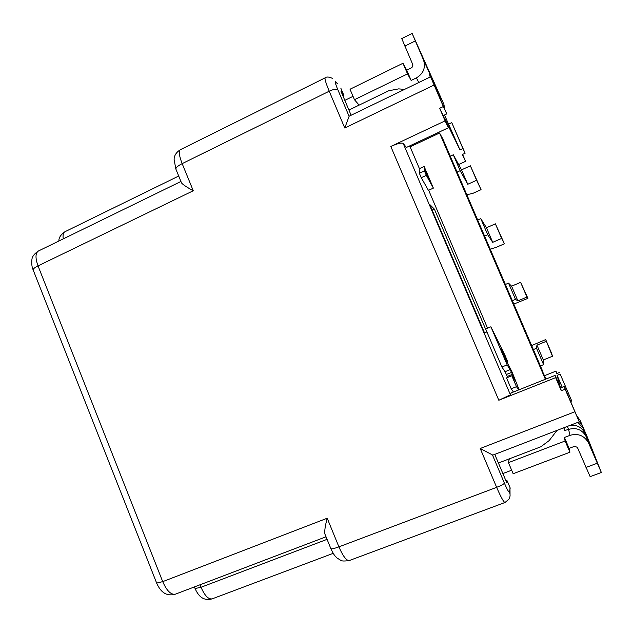 <?xml version="1.0" encoding="UTF-8"?>
<svg xmlns="http://www.w3.org/2000/svg" width="633" height="633" viewBox="0 0 633 633"><rect width="100%" height="100%" fill="white"/><g stroke="black" fill="none" stroke-linecap="round" stroke-linejoin="round"><path stroke-width="0.95" d="M564.32 427.576L563.9 427.963L564.478 430.575L568.569 429.403L570.009 435.338C578.269 433.067 584.465 435.654 588.611 443.1L601.35 472.487L587.195 436.817L580.081 420.32L577.011 416.15M511.662 470.216L502.879 473.547M570.009 435.338L564.422 437.482L565.103 440.995L569.922 452.223L513.157 473.729L508.449 462.644L509.28 458.854L540.804 446.787L549.199 440.56L557.04 430.385M569.922 452.223L569.107 448.386L574.701 446.257L577.359 447.373L590.146 476.649L601.35 472.487M565.103 440.995L508.449 462.644M494.761 454.383L498.416 463.016L509.28 458.854M564.422 437.482L569.107 448.386M568.569 429.403C576.41 427.235 582.305 429.688 586.237 436.754L588.342 441.644M588.516 441.581L584.892 433.154C581.759 427.164 576.798 424.577 569.993 425.392M577.905 422.346L583.009 428.137L587.717 439.017L585.074 432.917M578.966 420.961L581.846 425.028L585.224 432.861M498.416 463.016L506.788 482.789L506.875 480.328M456.82 172.216L460.167 170.688L467.747 184.282L476.609 180.27L481.064 189.663L470.374 165.814L461.536 169.858L453.323 154.776L449.992 156.319M481.064 189.663L472.811 193.382L466.814 194.727M484.316 236.188L487.703 234.708L492.711 242.32L501.668 238.412L504.398 243.784L495.378 223.829L486.453 227.761L480.795 218.638L477.417 220.142M504.398 243.784L496.058 247.408L490.219 249.173M487.703 234.708L480.795 218.638M492.711 242.32L486.453 227.761M501.668 238.412L495.378 223.829M512.081 300.802L515.507 299.362L517.905 300.873L526.949 297.075L527.922 298.357L520.611 282.358L511.583 286.187L508.528 283.133L505.118 284.589M527.922 298.357L513.537 304.18M515.507 299.362L508.528 283.133M517.905 300.873L511.583 286.187M526.949 297.075L520.611 282.358M540.123 366.04L543.589 364.648L543.32 359.955L552.467 356.268L551.644 353.388L545.693 339.589L531.372 345.673M552.467 356.268L545.693 339.589M543.32 359.955L536.942 345.135L546.065 341.416M543.589 364.648L536.539 348.269L536.942 345.135M533.089 349.669L536.539 348.269M343.189 96.501L343.648 94.997L343.236 93.866L341.013 91.374L348.933 110.063L388.702 90.764L398.663 88.881L404.566 89.395M411.149 80.446L407.525 73.871L354.464 99.713L350.017 89.237L402.976 63.268L406.726 70.136L411.956 67.581L412.961 65.009L401.757 38.573L412.13 33.422L423.469 59.874C425.874 67.557 423.517 73.563 416.395 77.906L411.149 80.446L406.726 70.136M354.464 99.713L359.125 105.11M344.819 100.354L353.032 96.343M412.13 33.422L443.899 104.358L444.754 109.224M440.568 99.516L439.658 95.124L434.689 83.991M433.249 82.543L432.363 79.236L426.998 67.248M434.808 83.928L432.568 79.038L436.857 89.031L437.783 93.043M430.139 77.028L429.134 72.209L424.553 61.543L427.14 67.185M407.525 73.871L402.976 63.268M332.729 78.5C329.081 76.791 326.557 76.577 325.148 77.851C324.539 78.729 325.9 83.184 329.223 91.207L344.771 128.008L349.147 116.203L430.59 76.807L443.337 106.55L439.674 108.29L443.235 115.578L446.771 113.908L443.337 106.55M348.933 110.063L351.125 115.246M446.771 113.908L430.59 76.807M462.913 148.51L451.764 122.636L465.12 153.241L462.913 148.51L459.977 149.871L444.501 114.984M451.764 122.636L448.837 124.013M181.141 181.988L181.536 182.945C182.842 184.575 186.743 187.178 193.263 190.755L182.162 163.623L329.223 91.207C333.544 89.245 336.392 88.699 337.785 89.57L349.084 116.266M444.319 117.92L448.465 127.724L406.402 147.457L403.205 143.462C401.559 142.52 397.429 143.517 390.806 146.452L445.094 120.871L439.674 108.29M555.117 375.401L511.147 392.927L510.427 394.81L498.812 400.254L555.647 377.64L555.117 375.401L560.3 387.182M574.859 411.767L480.218 448.496L492.822 455.127L579.266 421.815L565.142 389.224L561.289 390.743L555.647 377.64M480.218 448.496L496.644 487.347L338.908 546.849L327.198 518.221C325.164 525.912 324.397 531.174 324.895 533.999L325.465 535.407M579.266 421.815L564.264 386.565L560.553 388.037L561.289 390.743M565.142 389.224L564.264 386.565M560.165 374.127L571.749 401.006L560.165 374.127L557.103 375.345L560.316 387.174M557.103 375.345L562.27 387.356M544.578 375.662L555.948 371.12L556.629 373.62L559.604 372.433M541.927 370.242L546.026 379.025M409.48 146.009L410.113 146.832L439.571 133.017L442.784 138.817L542.331 370.424M439.571 133.017L545.393 379.278M444.366 117.896L459.977 149.871M465.12 153.241L462.264 154.555L465.579 161.344L458.632 164.525M448.734 153.4L448.86 152.957M475.897 216.597L476.032 216.177M503.322 280.403L503.464 280.008M487.552 328.179L428.66 190.264M419.426 168.639L410.113 146.832M429.76 204.506L484.467 332.736L486.832 332.009L434.38 209.127L429.76 204.506M513.434 392.017L511.195 388.789L506.542 377.893L511.82 375.765L514.676 380.085M501.898 367.005L485.661 328.97L490.892 326.794L507.168 364.869L501.898 367.005L505.047 371.706L507.761 377.403M419.355 173.244L419.204 168.742L424.126 166.471L433.376 188.112L428.438 190.367L421.254 177.699L419.355 173.244L424.426 170.902L426.333 175.365L421.254 177.699M448.465 127.724L445.094 120.871M462.588 154.405L465.579 161.344M432.157 210.132L434.38 209.127M507.168 364.869L511.606 372.386L514.423 379.737M514.629 379.658L514.716 380.069M510.222 369.609L505.047 371.706M505.411 358.61L507.626 361.483L505.023 355.39L490.892 326.794M507.626 361.483L507.223 361.649M505.72 358.484L500.624 348.039M519.115 389.754L512.121 372.093L504.477 357.059L500.885 347.936M518.649 389.936L516.481 386.684L511.195 388.789M516.481 386.684L511.82 375.765M426.333 175.365L433.376 188.112M424.126 166.471L424.426 170.902M429.728 180.816L425.677 173.497L425.518 170.981L429.728 180.816M571.749 401.006L570.673 401.433M555.948 371.12L556.969 373.486M476.609 180.27L470.374 165.814M467.747 184.282L461.536 169.858M460.167 170.688L453.323 154.776M597.283 463.221L585.992 467.447M588.611 443.1L586.237 436.754M563.9 427.963L565.008 430.551M568.608 429.388L567.334 426.42M584.892 433.154L583.009 428.137M581.846 425.028L580.081 420.32M416.395 77.906L418.809 82.512M443.899 104.358L439.658 95.124M436.857 89.031L432.363 79.236M429.134 72.209L423.469 59.874M404.843 46.122L415.311 40.947M337.524 83.888L335.791 81.91C334.596 80.866 335.261 83.421 337.785 89.57M340.807 88.137L343.236 93.866L342.682 95.306M344.771 128.008L434.064 85.036M176.116 169.676L175.824 168.964C176.045 167.452 178.158 165.672 182.162 163.623C179.131 155.813 178.514 151.176 180.326 149.72L325.148 77.851M327.198 518.221L162.713 581.632L38.027 265.876L193.263 190.755M390.806 146.452L498.812 400.254M33.272 270.236L156.747 583.317C159.714 589.758 164.635 597.156 175.404 594.165C170.989 594.988 166.756 590.811 162.713 581.632L156.667 583.096M33.082 269.737C33.248 268.716 34.894 267.435 38.027 265.876C35.211 258.042 35.337 253.081 38.431 251C34.214 253.817 32.03 256.753 31.887 259.799C31.531 263.977 31.935 267.292 33.082 269.737M63.237 238.894C62.699 235.049 63.292 232.651 65.009 231.702L178.712 176.029M327.071 539.34L201.017 587.266L200.028 584.781M333.219 553.329L212.15 598.865C208.407 599.514 204.696 595.645 201.017 587.266L195.083 588.532M504.343 472.993L503.52 473.302M509.976 487.473L510.04 494.231M505.712 480.241L507.175 480.874L510.198 487.996L509.47 492.086C510.467 494.642 510.253 497.04 508.829 499.295L504.999 502.491L349.289 560.545C346.449 560.775 342.983 556.209 338.908 546.849C334.58 548.447 331.914 549.088 330.924 548.779L330.782 548.423M504.999 502.491C503.646 502.135 500.861 497.087 496.644 487.347C501.186 485.558 503.773 484.158 504.406 483.169C507.27 489.752 508.964 492.727 509.47 492.086M504.406 483.169L492.458 454.945M510.427 394.81L403.205 143.462M512.485 374.332L507.334 376.406M511.606 372.386L506.455 374.459M503.813 355.509L504.359 355.287M181.536 182.945L175.824 168.964L174.075 159.215C174.273 157.19 174.7 153.368 180.326 149.72M180.935 181.465L38.431 251M58.924 240.999C58.64 237.858 60.673 234.756 65.009 231.702M175.404 594.165L326.027 536.784M324.895 533.999L330.924 548.779C334.548 556.32 334.889 555.632 337.112 558.053L340.839 560.363C341.733 561.155 344.55 561.218 349.289 560.545M194.434 586.91L195.17 588.761C197.844 594.648 202.37 601.556 212.15 598.865M505.561 479.893L506.234 480.17"/></g></svg>
